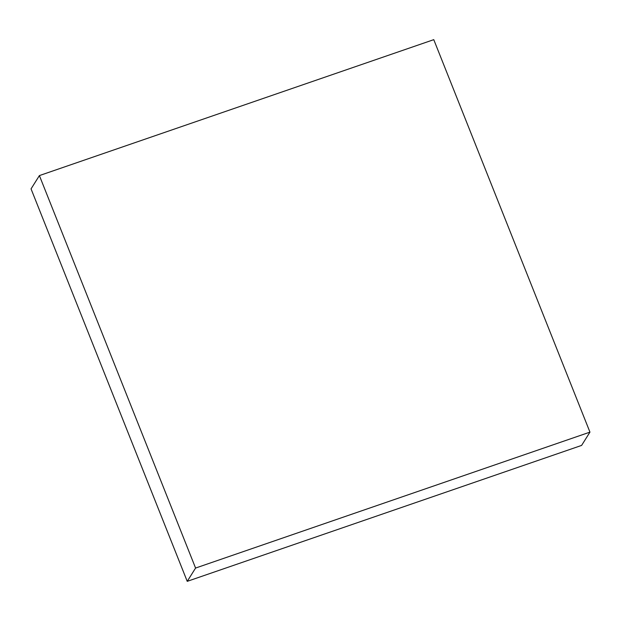 <?xml version="1.0" encoding="UTF-8"?>
<svg xmlns="http://www.w3.org/2000/svg" width="621" height="621" viewBox="0 0 621 621"><rect width="100%" height="100%" fill="white"/><g stroke="black" fill="none" stroke-linecap="round" stroke-linejoin="round"><path stroke-width="0.93" d="M39.395 175.588L31.05 188.869L187.231 581.341L581.605 445.412L589.95 432.131L433.768 39.659L39.395 175.588L195.576 568.06L187.231 581.341M195.576 568.06L589.95 432.131"/></g></svg>

